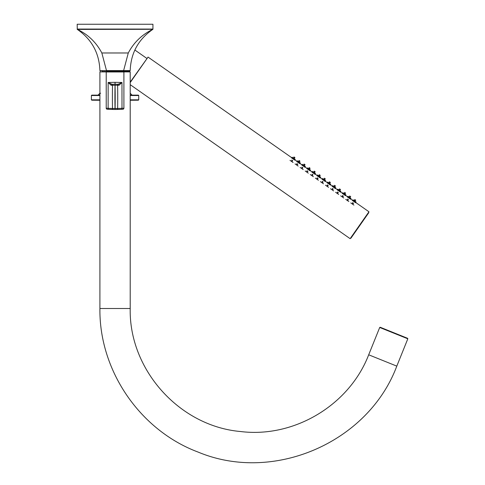 <?xml version="1.0" encoding="UTF-8"?>
<svg xmlns="http://www.w3.org/2000/svg" width="485" height="485" viewBox="0 0 485 485"><rect width="100%" height="100%" fill="white"/><g stroke="black" fill="none" stroke-linecap="round" stroke-linejoin="round"><path stroke-width="0.73" d="M152.848 29.3L77.4 29.403L77.182 29.058L152.939 29.058L152.939 24.25L77.182 24.25L77.267 29.3M77.182 29.3C91.701 39.243 99.273 53.004 99.91 70.592L130.21 70.592C130.841 53.004 138.419 39.243 152.939 29.3M130.21 70.592L129.834 70.968L106.597 70.968L101.844 52.98L128.276 52.98C133.842 42.444 141.99 34.587 152.72 29.403L152.939 29.058M102.056 71.531L108.519 71.531L102.056 71.531L102.056 70.968M121.602 71.531L129.828 71.531L121.602 71.531M396.797 366.126C368.176 442.599 273.401 483.581 198.104 452.075C139.971 430.334 99.098 370.57 99.91 308.515L130.21 308.515C128.883 369.758 179.474 426.182 240.493 431.517C294.068 438.246 349.297 405.199 368.691 354.796L396.797 366.126L407.818 338.797L379.713 327.466L380.21 327.254L407.606 338.306L407.818 338.797M108.519 70.968L108.519 71.598L123.517 71.598L121.602 71.598L121.602 70.968M106.221 108.216L108.131 108.313L108.155 82.474L115.06 82.329L121.965 82.474L121.99 108.313L123.899 108.216A1.012 1.012 0 0 1 122.947 109.228L115.103 109.471A126.258 126.258 0 0 1 115.018 109.471L107.167 109.228A126.258 126.258 0 0 0 115.018 109.471A126.258 126.258 0 0 1 107.167 109.228A1.012 1.012 0 0 1 106.221 108.216L106.221 71.974L106.603 71.598M119.007 85.275A1.012 0.94 -89 0 0 118.085 84.275L115.06 84.22L118.085 84.275L121.965 82.474L119.007 85.275L117.606 85.239A631.282 631.282 0 0 1 117.631 108.47L121.99 108.313A1.012 0.794 -92.8 0 1 121.25 109.319M108.87 109.319A1.012 0.794 92.8 0 1 108.131 108.313L112.49 108.47A631.282 631.282 0 0 1 112.514 85.239L111.113 85.275L108.155 82.474L112.035 84.275L115.024 84.22L113.508 84.251A1.012 1.012 0 0 0 112.514 85.239L115.042 85.233L115.06 82.329M112.514 85.239A631.282 631.282 0 0 0 112.49 108.47A1.012 1.012 0 0 0 113.49 109.464A1.012 1.012 0 0 1 112.49 108.47L115.018 108.464A125.245 125.245 0 0 0 115.103 108.464L117.631 108.47A1.012 1.012 0 0 1 116.63 109.464A1.012 1.012 0 0 0 117.631 108.47A631.282 631.282 0 0 0 117.606 85.239L115.078 85.233L115.097 84.22M115.078 85.233L115.06 85.233A628.76 628.76 0 0 1 115.103 108.464L115.103 109.471A126.258 126.258 0 0 0 122.947 109.228A126.258 126.258 0 0 1 115.018 109.471L115.018 108.464A628.76 628.76 0 0 1 115.042 85.233L115.06 84.22L118.085 84.275M117.606 85.239A1.012 1.012 0 0 0 116.612 84.251A1.012 1.012 0 0 1 117.606 85.239M111.113 85.275A1.012 0.94 -91 0 1 112.035 84.275M130.21 95.145L138.352 95.145L138.734 95.521L130.21 95.521M99.91 100.268A2219.415 2219.415 0 0 1 91.762 100.195L99.91 100.195L91.762 100.195L91.386 99.819L91.386 95.521L91.768 95.145L99.91 95.145M106.227 71.913L99.91 71.913L99.91 93.247L98.012 95.145M368.958 211.775L350.128 238.668L368.958 211.775L354.662 201.766M130.21 82.123L148.046 57.091L130.21 82.559M368.794 212.666L350.91 238.214L368.691 212.594M356.081 201.99L354.747 201.057M354.305 200.748L352.977 199.814M355.772 200.232L354.735 199.505L355.772 200.232L354.226 200.232L355.262 200.954L354.226 200.232L354.014 200.541M355.572 202.712L352.468 200.541M353.504 201.263L355.262 200.954L354.735 199.505M353.904 205.094L350.807 202.918M353.595 203.336L352.565 202.609L353.595 203.336L351.837 203.645M348.836 201.542L345.738 199.371M348.527 199.784L347.496 199.062L348.527 199.784L346.769 200.093M343.774 197.995L340.67 195.825M343.459 196.237L342.428 195.516L343.459 196.237L341.701 196.546M338.706 194.449L335.602 192.272M338.391 192.69L337.36 191.963L338.391 192.69L336.632 193M333.638 190.896L330.534 188.726M333.328 189.138L332.292 188.416L333.328 189.138L331.57 189.447M328.569 187.349L325.465 185.179M328.26 185.591L327.223 184.87L328.26 185.591L326.502 185.9M323.501 183.803L320.397 181.626M323.192 182.045L322.155 181.317L323.192 182.045L321.434 182.354M318.433 180.25L315.329 178.08M318.124 178.492L317.087 177.771L318.124 178.492L316.365 178.807M313.365 176.704L310.261 174.533M313.055 174.946L312.019 174.224L313.055 174.946L311.297 175.255M308.296 173.157L305.192 170.981M307.987 171.399L306.95 170.671L307.987 171.399L306.229 171.708M303.228 169.604L300.124 167.434M302.919 167.846L301.882 167.125L302.919 167.846L301.161 168.162M298.16 166.058L295.062 163.888M297.851 164.3L296.82 163.578L297.851 164.3L296.092 164.609M293.092 162.511L289.994 160.335M292.782 160.753L291.752 160.026L292.782 160.753L291.024 161.062M350.503 199.165L347.399 196.995M350.194 197.407L349.158 196.68L350.194 197.407L348.436 197.716M345.435 195.619L342.337 193.442M345.126 193.861L344.095 193.133L345.126 193.861L343.368 194.17M340.367 192.066L337.269 189.896M340.058 190.308L339.027 189.587L340.058 190.308L338.3 190.617M335.299 188.519L332.201 186.349M334.989 186.761L333.959 186.04L334.989 186.761L333.231 187.071M330.236 184.973L327.132 182.796M329.921 183.215L328.891 182.487L329.921 183.215L328.163 183.524M325.168 181.42L322.064 179.25M324.853 179.662L323.822 178.941L324.853 179.662L323.095 179.971M320.1 177.874L316.996 175.703M319.791 176.116L318.754 175.394L319.791 176.116L318.033 176.425M315.032 174.327L311.928 172.151M314.723 172.569L313.686 171.842L314.723 172.569L312.964 172.878M309.963 170.775L306.859 168.604M309.654 169.016L308.618 168.295L309.654 169.016L307.896 169.332M304.895 167.228L301.791 165.058M304.586 165.47L303.549 164.748L304.586 165.47L302.828 165.779M299.827 163.681L296.723 161.505M299.518 161.923L298.481 161.196L299.518 161.923L297.76 162.233M294.759 160.129L291.655 157.958M294.45 158.371L293.413 157.649L294.45 158.371L292.691 158.686M351.013 198.444L349.679 197.51M349.236 197.201L347.909 196.267M350.703 196.68L349.667 195.958L350.703 196.68L348.945 196.995M345.944 194.891L344.617 193.964M344.168 193.648L342.84 192.721M345.635 193.133L344.599 192.412L345.635 193.133L343.877 193.442M340.876 191.345L339.548 190.411M339.106 190.102L337.772 189.174M340.567 189.587L339.53 188.859L340.567 189.587L338.809 189.896M335.808 187.798L334.48 186.864M334.038 186.555L332.704 185.622M335.499 186.04L334.462 185.312L335.499 186.04L333.741 186.349M330.74 184.245L329.412 183.318M328.969 183.009L327.636 182.075M330.43 182.487L329.394 181.766L330.43 182.487L328.939 182.524M325.671 180.699L324.344 179.765M323.901 179.456L322.567 178.529M325.362 178.941L324.332 178.213L325.362 178.941L323.604 179.25M320.603 177.152L319.275 176.219M318.833 175.91L317.505 174.976M320.294 175.394L319.263 174.667L320.294 175.394L318.536 175.703M315.535 173.6L314.207 172.672M313.765 172.363L312.437 171.429M315.226 171.842L314.195 171.12L315.226 171.842L313.468 172.151M310.467 170.053L309.139 169.119M308.696 168.81L307.369 167.883M310.157 168.295L309.127 167.574L310.157 168.295L308.399 168.604M305.404 166.507L304.071 165.573M303.628 165.264L302.3 164.33M305.089 164.748L304.059 164.021L305.089 164.748L303.331 165.058M300.336 162.954L299.002 162.026M298.56 161.717L297.232 160.784M300.027 161.196L298.99 160.474L300.027 161.196L298.263 161.505M295.268 159.407L293.934 158.474M293.492 158.165L292.164 157.237M294.959 157.649L293.922 156.928L294.959 157.649L293.201 157.958M146.822 58.394L134.854 50.016M130.21 308.515L130.21 71.913L123.893 71.913M123.899 108.216L123.899 71.974L106.221 71.974M99.91 95.521L91.386 95.521M91.386 99.819L99.91 99.819M130.21 99.819L138.734 99.819L138.358 100.195L130.21 100.195L138.358 100.195A2219.415 2219.415 0 0 1 130.21 100.268M99.91 93.247L100.65 93.247M99.91 70.592L100.286 70.968M368.691 354.796L379.713 327.466M99.91 308.515L99.91 71.913L100.286 71.531M128.064 70.968L128.064 71.531M130.21 71.913L129.828 71.531M115.024 84.22L113.508 84.251M114.521 109.471A126.258 126.258 0 0 0 114.921 109.471M115.242 109.471A126.258 126.258 0 0 0 115.557 109.471M123.899 71.974L123.517 71.598M77.4 29.403C88.131 34.587 96.279 42.444 101.844 52.98M123.523 70.968L128.276 52.98M138.734 99.819L138.734 95.521M130.21 93.247L132.102 95.145M353.668 201.075L349.594 198.219M348.6 197.522L344.526 194.673M343.532 193.976L339.458 191.12M338.469 190.429L334.389 187.574M333.401 186.877L329.321 184.027M328.333 183.33L324.253 180.475M323.265 179.783L319.191 176.928M318.196 176.231L314.122 173.381M313.128 172.684L309.054 169.829M308.06 169.138L303.986 166.282M302.992 165.591L298.918 162.736M297.923 162.038L293.849 159.183M292.855 158.492L148.046 57.091M350.128 238.668L130.21 84.681M354.541 201.99L354.65 200.729L354.226 200.232M352.874 204.367L352.983 203.112L352.565 202.609M347.806 200.82L347.915 199.559L347.496 199.062M342.737 197.274L342.846 196.013L342.428 195.516M337.669 193.721L337.778 192.466L337.36 191.963M332.601 190.175L332.71 188.914L332.292 188.416M327.533 186.628L327.642 185.367L327.223 184.87M322.464 183.075L322.574 181.82L322.155 181.317M317.396 179.529L317.511 178.274L317.087 177.771M312.328 175.982L312.443 174.721L312.019 174.224M307.266 172.43L307.375 171.175L306.95 170.671M302.197 168.883L302.307 167.628L301.882 167.125M297.129 165.337L297.238 164.075L296.82 163.578M292.061 161.784L292.17 160.529L291.752 160.026M349.473 198.438L349.582 197.183L349.158 196.68M344.405 194.891L344.514 193.636L344.095 193.133M339.336 191.345L339.445 190.084L339.027 189.587M334.268 187.798L334.377 186.537L333.959 186.04M329.2 184.245L329.309 182.99L328.891 182.487M324.132 180.699L324.241 179.438L323.822 178.941M319.063 177.152L319.172 175.891L318.754 175.394M313.995 173.6L314.104 172.345L313.686 171.842M308.927 170.053L309.036 168.798L308.618 168.295M303.859 166.507L303.974 165.246L303.549 164.748M298.79 162.954L298.906 161.699L298.481 161.196M293.728 159.407L293.837 158.152L293.413 157.649M350.146 197.371L349.667 195.958M345.077 193.824L344.599 192.412M340.009 190.278L339.53 188.859M334.941 186.725L334.462 185.312M329.879 183.178L329.394 181.766M324.811 179.632L324.332 178.213M319.742 176.085L319.263 174.667M314.674 172.533L314.195 171.12M309.606 168.986L309.127 167.574M304.538 165.44L304.059 164.021M299.469 161.887L298.99 160.474M294.401 158.34L293.922 156.928"/></g></svg>
